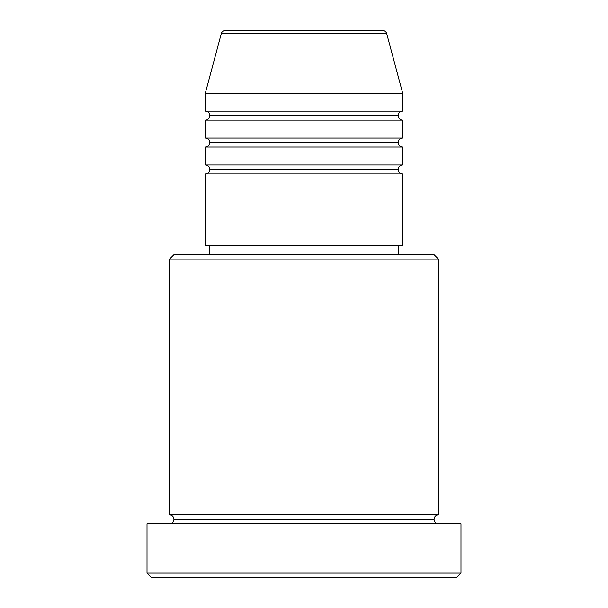 <?xml version="1.0" encoding="UTF-8"?>
<svg xmlns="http://www.w3.org/2000/svg" width="608" height="608" viewBox="0 0 608 608"><rect width="100%" height="100%" fill="white"/><g stroke="black" fill="none" stroke-linecap="round" stroke-linejoin="round"><path stroke-width="0.91" d="M402.678 173.926L205.322 173.926L205.322 245.693L402.678 245.693L402.678 173.926L205.322 173.926A4.484 4.484 0 0 0 209.813 169.442A4.484 4.484 0 0 1 205.322 173.926L205.322 245.693L402.678 245.693L402.678 173.926A4.484 4.484 0 0 1 398.187 169.442L209.813 169.442A4.484 4.484 0 0 0 205.322 164.958L402.678 164.958L402.678 147.014L205.322 147.014A4.484 4.484 0 0 0 209.813 142.53A4.484 4.484 0 0 1 205.322 147.014L205.322 164.958L402.678 164.958L402.678 147.014A4.484 4.484 0 0 1 398.187 142.53L209.813 142.53A4.484 4.484 0 0 0 205.322 138.046L205.322 120.103A4.484 4.484 0 0 0 209.813 115.619L398.187 115.619L209.813 115.619A4.484 4.484 0 0 0 205.322 111.135L402.678 111.135A4.484 4.484 0 0 0 398.187 115.619A4.484 4.484 0 0 0 402.678 120.103L205.322 120.103L205.322 138.046L402.678 138.046L402.678 120.103A4.484 4.484 0 0 1 398.187 115.619A4.484 4.484 0 0 1 402.678 111.135L402.678 93.191L386.741 33.721A4.484 4.484 0 0 0 382.409 30.4L225.591 30.4A4.484 4.484 0 0 0 221.259 33.721L386.741 33.721A4.484 4.484 0 0 0 382.409 30.4L225.591 30.4A4.484 4.484 0 0 0 221.259 33.721L205.322 93.191L402.678 93.191L386.741 33.721L221.259 33.721L205.322 93.191L205.322 111.135A4.484 4.484 0 0 1 209.813 115.619A4.484 4.484 0 0 1 205.344 120.103M402.678 164.958A4.484 4.484 0 0 0 398.187 169.442A4.484 4.484 0 0 1 402.656 164.958M205.322 120.103L402.678 120.103L402.678 138.046A4.484 4.484 0 0 0 398.187 142.53A4.484 4.484 0 0 1 402.656 138.046M438.558 259.145L434.074 254.661L173.926 254.661L169.442 259.145L438.558 259.145L169.442 259.145L169.442 514.809A4.484 4.484 0 0 1 173.926 519.293A4.484 4.484 0 0 1 169.442 523.777A4.484 4.484 0 0 0 173.926 519.293A4.484 4.484 0 0 0 169.442 514.809L438.558 514.809L438.558 259.145L438.558 514.809A4.484 4.484 0 0 0 434.074 519.293A4.484 4.484 0 0 1 438.558 514.809L169.442 514.809L169.442 259.145L173.926 254.661L434.074 254.661L438.558 259.145M147.014 573.116L151.498 577.6L456.502 577.6L460.986 573.116L147.014 573.116L460.986 573.116L460.986 523.777L147.014 523.777L147.014 573.116L147.014 523.777L460.986 523.777L460.986 573.116L456.502 577.6L151.498 577.6L147.014 573.116M438.558 523.777A4.484 4.484 0 0 1 434.074 519.293L173.926 519.293L434.074 519.293A4.484 4.484 0 0 0 438.558 523.777M398.187 254.661L398.187 245.693L398.187 254.661M209.813 245.693L209.813 254.661L209.813 245.693M402.678 93.191L205.322 93.191L205.322 111.135L402.678 111.135L402.678 93.191M205.322 164.958L205.322 147.014L402.678 147.014M205.322 138.046L402.678 138.046M402.656 147.014A4.484 4.484 0 0 1 398.187 142.53L209.813 142.53A4.484 4.484 0 0 0 205.344 138.046M402.656 173.926A4.484 4.484 0 0 1 398.187 169.442L209.813 169.442A4.484 4.484 0 0 0 205.344 164.958"/></g></svg>
